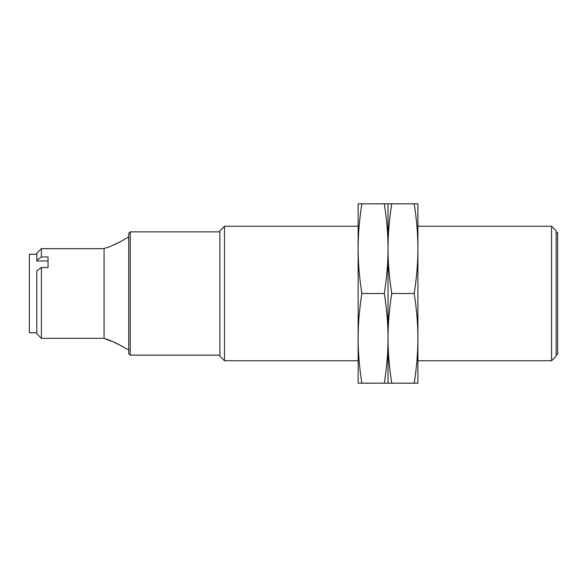 <?xml version="1.0" encoding="UTF-8"?>
<svg xmlns="http://www.w3.org/2000/svg" width="587" height="587" viewBox="0 0 587 587"><rect width="100%" height="100%" fill="white"/><g stroke="black" fill="none" stroke-linecap="round" stroke-linejoin="round"><path stroke-width="0.88" d="M48.031 260.988L36.82 260.988L36.82 260.246L41.406 256.959L48.031 256.959L48.031 267.525L41.406 267.525L36.82 270.82L36.82 333.754L41.406 338.332L104.075 338.332L104.075 248.668L105.939 247.795C106.115 248.815 124.958 239.775 124.62 239.085L128.736 237.17M41.406 256.959L41.406 248.668L104.075 248.668M41.406 338.332L41.406 267.525M130.226 231.85L128.736 233.347L128.736 353.653L130.226 355.15L130.226 231.85L219.898 231.85M224.483 226.252L219.898 230.83L219.898 356.17L224.483 360.748L224.483 226.252L358.136 226.252M551.575 226.252L556.153 230.83L556.153 356.17L551.575 360.748L551.575 226.252L417.915 226.252M556.153 354.401L557.65 354.401L557.65 232.599L556.153 232.599M36.82 260.246L36.82 253.246L41.406 248.668M114.472 244.698L119.858 241.947M119.477 344.84L114.472 342.302L105.939 339.205C106.115 338.185 124.958 347.225 124.62 347.915L128.736 349.83M36.82 332.734L29.35 332.734L29.35 254.266L36.82 254.266M384.309 203.828C386.804 219.736 388.044 234.683 388.029 248.668L388.029 338.332C388.044 352.317 386.804 367.264 384.309 383.172L391.742 383.172C389.247 367.264 388.014 352.317 388.029 338.332L388.029 383.172L388.029 338.332C388.014 324.354 389.247 309.408 391.742 293.5C389.247 277.592 388.014 262.646 388.029 248.668C388.044 262.646 386.804 277.592 384.309 293.5C386.804 309.408 388.044 324.354 388.029 338.332L388.029 248.668C388.014 234.683 389.247 219.736 391.742 203.828L358.136 203.828L358.136 338.332C358.121 324.354 359.361 309.408 361.856 293.5C359.361 277.592 358.121 262.646 358.136 248.668C358.121 234.683 359.361 219.736 361.856 203.828M358.136 383.172L361.856 383.172C359.361 367.264 358.121 352.317 358.136 338.332L358.136 383.172M384.309 383.172L361.856 383.172M384.309 293.5L361.856 293.5M388.029 203.828L388.029 248.668L388.029 203.828M414.202 293.5C416.689 277.592 417.929 262.646 417.915 248.668L417.915 203.828L414.202 203.828C416.689 219.736 417.929 234.683 417.915 248.668L417.915 338.332C417.929 352.317 416.689 367.264 414.202 383.172L417.915 383.172L417.915 338.332C417.929 324.354 416.689 309.408 414.202 293.5L391.742 293.5M414.202 203.828L391.742 203.828M414.202 383.172L391.742 383.172M104.075 338.332L105.939 339.205M224.483 360.748L358.136 360.748M417.915 360.748L551.575 360.748M130.226 355.15L219.898 355.15"/></g></svg>
